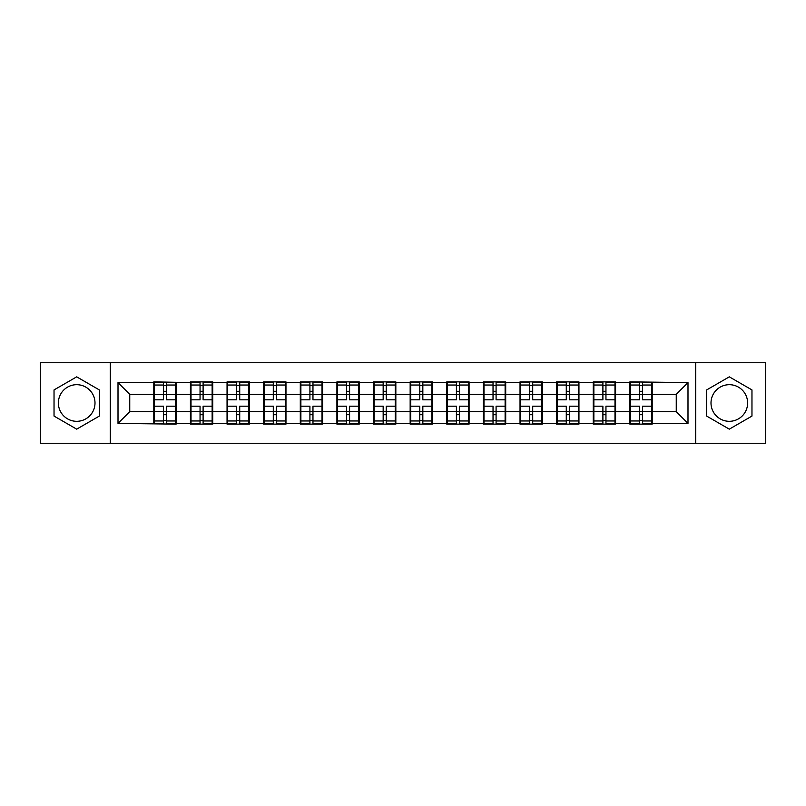 <?xml version="1.0" encoding="UTF-8"?>
<svg xmlns="http://www.w3.org/2000/svg" width="806" height="806" viewBox="0 0 806 806"><rect width="100%" height="100%" fill="white"/><g stroke="black" fill="none" stroke-linecap="round" stroke-linejoin="round"><path stroke-width="1.21" d="M729.309 384.694A18.306 18.306 0 0 0 711.003 403A18.306 18.306 0 0 0 729.309 421.306A18.306 18.306 0 0 0 747.625 403A18.306 18.306 0 0 0 729.309 384.694M76.691 421.306A18.306 18.306 0 0 1 58.375 403A18.306 18.306 0 0 1 76.691 384.694A18.306 18.306 0 0 1 94.997 403A18.306 18.306 0 0 1 76.691 421.306M695.739 443.26L765.7 443.26L765.7 362.74L695.739 362.74L695.739 443.26L110.261 443.26L110.261 362.74L40.3 362.74L40.3 443.26L110.261 443.26M652.195 401.237L651.611 401.237M630.483 401.237L629.889 401.237M629.889 404.763L630.483 404.763M651.611 404.763L652.195 404.763M615.572 401.237L614.988 401.237M593.861 401.237L593.266 401.237M593.266 404.763L593.861 404.763M614.988 404.763L615.572 404.763M578.95 401.237L578.365 401.237M557.238 401.237L556.644 401.237M556.644 404.763L557.238 404.763M578.365 404.763L578.95 404.763M542.327 401.237L541.743 401.237M520.616 401.237L520.031 401.237M520.031 404.763L520.616 404.763M541.743 404.763L542.327 404.763M505.705 401.237L505.12 401.237M483.993 401.237L483.409 401.237M483.409 404.763L483.993 404.763M505.12 404.763L505.705 404.763M469.082 401.237L468.498 401.237M447.37 401.237L446.786 401.237M446.786 404.763L447.37 404.763M468.498 404.763L469.082 404.763M432.459 401.237L431.875 401.237M410.748 401.237L410.163 401.237M410.163 404.763L410.748 404.763M431.875 404.763L432.459 404.763M395.837 401.237L395.252 401.237M374.125 401.237L373.541 401.237M373.541 404.763L374.125 404.763M395.252 404.763L395.837 404.763M359.214 401.237L358.63 401.237M337.502 401.237L336.918 401.237M336.918 404.763L337.502 404.763M358.63 404.763L359.214 404.763M322.591 401.237L322.007 401.237M300.88 401.237L300.295 401.237M300.295 404.763L300.88 404.763M322.007 404.763L322.591 404.763M285.969 401.237L285.384 401.237M264.257 401.237L263.673 401.237M263.673 404.763L264.257 404.763M285.384 404.763L285.969 404.763M249.356 401.237L248.762 401.237M227.635 401.237L227.05 401.237M227.05 404.763L227.635 404.763M248.762 404.763L249.356 404.763M212.734 401.237L212.139 401.237M191.012 401.237L190.428 401.237M190.428 404.763L191.012 404.763M212.139 404.763L212.734 404.763M695.739 362.74L110.261 362.74M676.254 411.685L676.254 394.315L652.195 394.315L652.195 411.685L676.254 411.685L687.992 423.422L687.992 382.578L629.889 381.873L629.889 394.315L615.572 394.315L615.572 411.685L629.889 411.685L629.889 394.315M687.992 423.422L652.195 423.422L652.195 424.127L629.889 424.127L629.889 423.422L615.572 423.422L615.572 424.127L593.266 424.127L593.266 423.422L578.95 423.422L578.95 424.127L556.644 424.127L556.644 423.422L542.327 423.422L542.327 424.127L520.031 424.127L520.031 423.422L505.705 423.422L505.705 424.127L483.409 424.127L483.409 423.422L469.082 423.422L469.082 424.127L446.786 424.127L446.786 423.422L432.459 423.422L432.459 424.127L410.163 424.127L410.163 423.422L395.837 423.422L395.837 424.127L373.541 424.127L373.541 423.422L359.214 423.422L359.214 424.127L336.918 424.127L336.918 423.422L322.591 423.422L322.591 424.127L300.295 424.127L300.295 423.422L285.969 423.422L285.969 424.127L263.673 424.127L263.673 423.422L249.356 423.422L249.356 424.127L227.05 424.127L227.05 423.422L212.734 423.422L212.734 424.127L190.428 424.127L190.428 423.422L176.111 423.422L176.111 424.127L118.008 423.422L118.008 382.578L153.805 382.578L153.805 394.315L129.746 394.315L129.746 411.685L153.805 411.685L153.805 394.315M629.889 382.578L615.572 382.578L615.572 381.873L593.266 381.873L593.266 382.578L578.95 382.578L578.95 381.873L556.644 381.873L556.644 382.578L542.327 382.578L542.327 381.873L520.031 381.873L520.031 382.578L505.705 382.578L505.705 381.873L483.409 381.873L483.409 382.578L469.082 382.578L469.082 381.873L446.786 381.873L446.786 382.578L432.459 382.578L432.459 381.873L410.163 381.873L410.163 382.578L395.837 382.578L395.837 381.873L373.541 381.873L373.541 382.578L359.214 382.578L359.214 381.873L336.918 381.873L336.918 382.578L322.591 382.578L322.591 381.873L300.295 381.873L300.295 382.578L285.969 382.578L285.969 381.873L263.673 381.873L263.673 382.578L249.356 382.578L249.356 381.873L227.05 381.873L227.05 382.578L212.734 382.578L212.734 381.873L190.428 381.873L190.428 382.578L153.805 381.873L153.805 382.578M629.889 411.685L629.889 423.422M615.572 411.685L615.572 423.422M615.572 382.578L615.572 394.315M578.95 411.685L593.266 411.685L593.266 394.315L578.95 394.315L578.95 423.422M593.266 411.685L593.266 423.422M593.266 382.578L593.266 394.315M578.95 382.578L578.95 394.315M542.327 411.685L556.644 411.685L556.644 394.315L542.327 394.315L542.327 423.422M556.644 411.685L556.644 423.422M556.644 382.578L556.644 394.315M542.327 382.578L542.327 394.315M505.705 411.685L520.031 411.685L520.031 394.315L505.705 394.315L505.705 423.422M520.031 411.685L520.031 423.422M520.031 382.578L520.031 394.315M505.705 382.578L505.705 394.315M469.082 411.685L483.409 411.685L483.409 394.315L469.082 394.315L469.082 423.422M483.409 411.685L483.409 423.422M483.409 382.578L483.409 394.315M469.082 382.578L469.082 394.315M432.459 411.685L446.786 411.685L446.786 394.315L432.459 394.315L432.459 423.422M446.786 411.685L446.786 423.422M446.786 382.578L446.786 394.315M432.459 382.578L432.459 394.315M395.837 411.685L410.163 411.685L410.163 394.315L395.837 394.315L395.837 423.422M410.163 411.685L410.163 423.422M410.163 382.578L410.163 394.315M395.837 382.578L395.837 394.315M359.214 411.685L373.541 411.685L373.541 394.315L359.214 394.315L359.214 423.422M373.541 411.685L373.541 423.422M373.541 382.578L373.541 394.315M359.214 382.578L359.214 394.315M322.591 411.685L336.918 411.685L336.918 394.315L322.591 394.315L322.591 423.422M336.918 411.685L336.918 423.422M336.918 382.578L336.918 394.315M322.591 382.578L322.591 394.315M285.969 411.685L300.295 411.685L300.295 394.315L285.969 394.315L285.969 423.422M300.295 411.685L300.295 423.422M300.295 382.578L300.295 394.315M285.969 382.578L285.969 394.315M249.356 411.685L263.673 411.685L263.673 394.315L249.356 394.315L249.356 423.422M263.673 411.685L263.673 423.422M263.673 382.578L263.673 394.315M249.356 382.578L249.356 394.315M212.734 411.685L227.05 411.685L227.05 394.315L212.734 394.315L212.734 423.422M227.05 411.685L227.05 423.422M227.05 382.578L227.05 394.315M212.734 382.578L212.734 394.315M176.111 411.685L190.428 411.685L190.428 394.315L176.111 394.315L176.111 423.422M190.428 411.685L190.428 423.422M190.428 382.578L190.428 394.315M176.111 382.578L176.111 394.315M176.111 401.237L175.517 401.237M154.389 401.237L153.805 401.237M153.805 404.763L154.389 404.763M175.517 404.763L176.111 404.763M153.805 411.685L153.805 423.422M129.746 411.685L118.008 423.422M118.008 382.578L129.746 394.315M652.195 411.685L652.195 423.422M652.195 382.578L652.195 394.315M687.992 382.578L676.254 394.315M76.691 376.845L54.032 389.923L54.032 416.077L76.691 429.155L99.34 416.077L99.34 389.923L76.691 376.845M706.661 416.077L729.309 429.155L751.968 416.077L751.968 389.923L729.309 376.845L706.661 389.923L706.661 416.077M154.389 394.678L163.427 394.678L163.427 382.457L154.389 382.457L154.389 406.174L163.427 406.174L163.427 411.322L166.479 411.302L166.479 406.174L175.517 406.174L175.517 382.457L166.479 382.457L166.479 385.036L175.517 385.036M163.427 391.283L166.479 391.283M166.479 385.389L163.427 385.389M154.389 399.826L163.427 399.826L163.427 394.678L166.479 394.698L166.479 399.826L175.517 399.826M154.389 385.036L163.427 385.036M163.427 420.611L166.479 420.611M163.427 414.717L166.479 414.717M154.389 423.543L163.427 423.543L163.427 420.964L154.389 420.964L154.389 423.543M154.389 406.174L154.389 411.322L163.427 411.322L163.427 420.964M154.389 411.322L154.389 420.964M175.517 406.174L175.517 423.543L166.479 423.543L166.479 420.964L175.517 420.964M175.517 411.322L166.479 411.322L166.479 420.964M175.517 394.678L166.479 394.678L166.479 385.036M191.012 394.678L200.049 394.678L200.049 382.457L191.012 382.457L191.012 406.174L200.049 406.174L200.049 411.322L203.102 411.302L203.102 406.174L212.139 406.174L212.139 382.457L203.102 382.457L203.102 385.036L212.139 385.036M200.049 391.283L203.102 391.283M203.102 385.389L200.049 385.389M191.012 399.826L200.049 399.826L200.049 394.678L203.102 394.698L203.102 399.826L212.139 399.826M191.012 385.036L200.049 385.036M200.049 420.611L203.102 420.611M200.049 414.717L203.102 414.717M191.012 423.543L200.049 423.543L200.049 420.964L191.012 420.964L191.012 423.543M191.012 406.174L191.012 411.322L200.049 411.322L200.049 420.964M191.012 411.322L191.012 420.964M212.139 406.174L212.139 423.543L203.102 423.543L203.102 420.964L212.139 420.964M212.139 411.322L203.102 411.322L203.102 420.964M212.139 394.678L203.102 394.678L203.102 385.036M227.635 394.678L236.672 394.678L236.672 382.457L227.635 382.457L227.635 406.174L236.672 406.174L236.672 411.322L239.725 411.302L239.725 406.174L248.762 406.174L248.762 382.457L239.725 382.457L239.725 385.036L248.762 385.036M236.672 391.283L239.725 391.283M239.725 385.389L236.672 385.389M227.635 399.826L236.672 399.826L236.672 394.678L239.725 394.698L239.725 399.826L248.762 399.826M227.635 385.036L236.672 385.036M236.672 420.611L239.725 420.611M236.672 414.717L239.725 414.717M227.635 423.543L236.672 423.543L236.672 420.964L227.635 420.964L227.635 423.543M227.635 406.174L227.635 411.322L236.672 411.322L236.672 420.964M227.635 411.322L227.635 420.964M248.762 406.174L248.762 423.543L239.725 423.543L239.725 420.964L248.762 420.964M248.762 411.322L239.725 411.322L239.725 420.964M248.762 394.678L239.725 394.678L239.725 385.036M264.257 394.678L273.294 394.678L273.294 382.457L264.257 382.457L264.257 406.174L273.294 406.174L273.294 411.322L276.347 411.302L276.347 406.174L285.384 406.174L285.384 382.457L276.347 382.457L276.347 385.036L285.384 385.036M273.294 391.283L276.347 391.283M276.347 385.389L273.294 385.389M264.257 399.826L273.294 399.826L273.294 394.678L276.347 394.698L276.347 399.826L285.384 399.826M264.257 385.036L273.294 385.036M273.294 420.611L276.347 420.611M273.294 414.717L276.347 414.717M264.257 423.543L273.294 423.543L273.294 420.964L264.257 420.964L264.257 423.543M264.257 406.174L264.257 411.322L273.294 411.322L273.294 420.964M264.257 411.322L264.257 420.964M285.384 406.174L285.384 423.543L276.347 423.543L276.347 420.964L285.384 420.964M285.384 411.322L276.347 411.322L276.347 420.964M285.384 394.678L276.347 394.678L276.347 385.036M300.88 394.678L309.917 394.678L309.917 382.457L300.88 382.457L300.88 406.174L309.917 406.174L309.917 411.322L312.97 411.302L312.97 406.174L322.007 406.174L322.007 382.457L312.97 382.457L312.97 385.036L322.007 385.036M309.917 391.283L312.97 391.283M312.97 385.389L309.917 385.389M300.88 399.826L309.917 399.826L309.917 394.678L312.97 394.698L312.97 399.826L322.007 399.826M300.88 385.036L309.917 385.036M309.917 420.611L312.97 420.611M309.917 414.717L312.97 414.717M300.88 423.543L309.917 423.543L309.917 420.964L300.88 420.964L300.88 423.543M300.88 406.174L300.88 411.322L309.917 411.322L309.917 420.964M300.88 411.322L300.88 420.964M322.007 406.174L322.007 423.543L312.97 423.543L312.97 420.964L322.007 420.964M322.007 411.322L312.97 411.322L312.97 420.964M322.007 394.678L312.97 394.678L312.97 385.036M337.502 394.678L346.54 394.678L346.54 382.457L337.502 382.457L337.502 406.174L346.54 406.174L346.54 411.322L349.592 411.302L349.592 406.174L358.63 406.174L358.63 382.457L349.592 382.457L349.592 385.036L358.63 385.036M346.54 391.283L349.592 391.283M349.592 385.389L346.54 385.389M337.502 399.826L346.54 399.826L346.54 394.678L349.592 394.698L349.592 399.826L358.63 399.826M337.502 385.036L346.54 385.036M346.54 420.611L349.592 420.611M346.54 414.717L349.592 414.717M337.502 423.543L346.54 423.543L346.54 420.964L337.502 420.964L337.502 423.543M337.502 406.174L337.502 411.322L346.54 411.322L346.54 420.964M337.502 411.322L337.502 420.964M358.63 406.174L358.63 423.543L349.592 423.543L349.592 420.964L358.63 420.964M358.63 411.322L349.592 411.322L349.592 420.964M358.63 394.678L349.592 394.678L349.592 385.036M374.125 394.678L383.162 394.678L383.162 382.457L374.125 382.457L374.125 406.174L383.162 406.174L383.162 411.322L386.215 411.302L386.215 406.174L395.252 406.174L395.252 382.457L386.215 382.457L386.215 385.036L395.252 385.036M383.162 391.283L386.215 391.283M386.215 385.389L383.162 385.389M374.125 399.826L383.162 399.826L383.162 394.678L386.215 394.698L386.215 399.826L395.252 399.826M374.125 385.036L383.162 385.036M383.162 420.611L386.215 420.611M383.162 414.717L386.215 414.717M374.125 423.543L383.162 423.543L383.162 420.964L374.125 420.964L374.125 423.543M374.125 406.174L374.125 411.322L383.162 411.322L383.162 420.964M374.125 411.322L374.125 420.964M395.252 406.174L395.252 423.543L386.215 423.543L386.215 420.964L395.252 420.964M395.252 411.322L386.215 411.322L386.215 420.964M395.252 394.678L386.215 394.678L386.215 385.036M410.748 394.678L419.785 394.678L419.785 382.457L410.748 382.457L410.748 406.174L419.785 406.174L419.785 411.322L422.838 411.302L422.838 406.174L431.875 406.174L431.875 382.457L422.838 382.457L422.838 385.036L431.875 385.036M419.785 391.283L422.838 391.283M422.838 385.389L419.785 385.389M410.748 399.826L419.785 399.826L419.785 394.678L422.838 394.698L422.838 399.826L431.875 399.826M410.748 385.036L419.785 385.036M419.785 420.611L422.838 420.611M419.785 414.717L422.838 414.717M410.748 423.543L419.785 423.543L419.785 420.964L410.748 420.964L410.748 423.543M410.748 406.174L410.748 411.322L419.785 411.322L419.785 420.964M410.748 411.322L410.748 420.964M431.875 406.174L431.875 423.543L422.838 423.543L422.838 420.964L431.875 420.964M431.875 411.322L422.838 411.322L422.838 420.964M431.875 394.678L422.838 394.678L422.838 385.036M447.37 394.678L456.408 394.678L456.408 382.457L447.37 382.457L447.37 406.174L456.408 406.174L456.408 411.322L459.46 411.302L459.46 406.174L468.498 406.174L468.498 382.457L459.46 382.457L459.46 385.036L468.498 385.036M456.408 391.283L459.46 391.283M459.46 385.389L456.408 385.389M447.37 399.826L456.408 399.826L456.408 394.678L459.46 394.698L459.46 399.826L468.498 399.826M447.37 385.036L456.408 385.036M456.408 420.611L459.46 420.611M456.408 414.717L459.46 414.717M447.37 423.543L456.408 423.543L456.408 420.964L447.37 420.964L447.37 423.543M447.37 406.174L447.37 411.322L456.408 411.322L456.408 420.964M447.37 411.322L447.37 420.964M468.498 406.174L468.498 423.543L459.46 423.543L459.46 420.964L468.498 420.964M468.498 411.322L459.46 411.322L459.46 420.964M468.498 394.678L459.46 394.678L459.46 385.036M483.993 394.678L493.03 394.678L493.03 382.457L483.993 382.457L483.993 406.174L493.03 406.174L493.03 411.322L496.083 411.302L496.083 406.174L505.12 406.174L505.12 382.457L496.083 382.457L496.083 385.036L505.12 385.036M493.03 391.283L496.083 391.283M496.083 385.389L493.03 385.389M483.993 399.826L493.03 399.826L493.03 394.678L496.083 394.698L496.083 399.826L505.12 399.826M483.993 385.036L493.03 385.036M493.03 420.611L496.083 420.611M493.03 414.717L496.083 414.717M483.993 423.543L493.03 423.543L493.03 420.964L483.993 420.964L483.993 423.543M483.993 406.174L483.993 411.322L493.03 411.322L493.03 420.964M483.993 411.322L483.993 420.964M505.12 406.174L505.12 423.543L496.083 423.543L496.083 420.964L505.12 420.964M505.12 411.322L496.083 411.322L496.083 420.964M505.12 394.678L496.083 394.678L496.083 385.036M520.616 394.678L529.653 394.678L529.653 382.457L520.616 382.457L520.616 406.174L529.653 406.174L529.653 411.322L532.706 411.302L532.706 406.174L541.743 406.174L541.743 382.457L532.706 382.457L532.706 385.036L541.743 385.036M529.653 391.283L532.706 391.283M532.706 385.389L529.653 385.389M520.616 399.826L529.653 399.826L529.653 394.678L532.706 394.698L532.706 399.826L541.743 399.826M520.616 385.036L529.653 385.036M529.653 420.611L532.706 420.611M529.653 414.717L532.706 414.717M520.616 423.543L529.653 423.543L529.653 420.964L520.616 420.964L520.616 423.543M520.616 406.174L520.616 411.322L529.653 411.322L529.653 420.964M520.616 411.322L520.616 420.964M541.743 406.174L541.743 423.543L532.706 423.543L532.706 420.964L541.743 420.964M541.743 411.322L532.706 411.322L532.706 420.964M541.743 394.678L532.706 394.678L532.706 385.036M557.238 394.678L566.275 394.678L566.275 382.457L557.238 382.457L557.238 406.174L566.275 406.174L566.275 411.322L569.328 411.302L569.328 406.174L578.365 406.174L578.365 382.457L569.328 382.457L569.328 385.036L578.365 385.036M566.275 391.283L569.328 391.283M569.328 385.389L566.275 385.389M557.238 399.826L566.275 399.826L566.275 394.678L569.328 394.698L569.328 399.826L578.365 399.826M557.238 385.036L566.275 385.036M566.275 420.611L569.328 420.611M566.275 414.717L569.328 414.717M557.238 423.543L566.275 423.543L566.275 420.964L557.238 420.964L557.238 423.543M557.238 406.174L557.238 411.322L566.275 411.322L566.275 420.964M557.238 411.322L557.238 420.964M578.365 406.174L578.365 423.543L569.328 423.543L569.328 420.964L578.365 420.964M578.365 411.322L569.328 411.322L569.328 420.964M578.365 394.678L569.328 394.678L569.328 385.036M593.861 394.678L602.898 394.678L602.898 382.457L593.861 382.457L593.861 406.174L602.898 406.174L602.898 411.322L605.951 411.302L605.951 406.174L614.988 406.174L614.988 382.457L605.951 382.457L605.951 385.036L614.988 385.036M602.898 391.283L605.951 391.283M605.951 385.389L602.898 385.389M593.861 399.826L602.898 399.826L602.898 394.678L605.951 394.698L605.951 399.826L614.988 399.826M593.861 385.036L602.898 385.036M602.898 420.611L605.951 420.611M602.898 414.717L605.951 414.717M593.861 423.543L602.898 423.543L602.898 420.964L593.861 420.964L593.861 423.543M593.861 406.174L593.861 411.322L602.898 411.322L602.898 420.964M593.861 411.322L593.861 420.964M614.988 406.174L614.988 423.543L605.951 423.543L605.951 420.964L614.988 420.964M614.988 411.322L605.951 411.322L605.951 420.964M614.988 394.678L605.951 394.678L605.951 385.036M630.483 394.678L639.521 394.678L639.521 382.457L630.483 382.457L630.483 406.174L639.521 406.174L639.521 411.322L642.573 411.302L642.573 406.174L651.611 406.174L651.611 382.457L642.573 382.457L642.573 385.036L651.611 385.036M639.521 391.283L642.573 391.283M642.573 385.389L639.521 385.389M630.483 399.826L639.521 399.826L639.521 394.678L642.573 394.698L642.573 399.826L651.611 399.826M630.483 385.036L639.521 385.036M639.521 420.611L642.573 420.611M639.521 414.717L642.573 414.717M630.483 423.543L639.521 423.543L639.521 420.964L630.483 420.964L630.483 423.543M630.483 406.174L630.483 411.322L639.521 411.322L639.521 420.964M630.483 411.322L630.483 420.964M651.611 406.174L651.611 423.543L642.573 423.543L642.573 420.964L651.611 420.964M651.611 411.322L642.573 411.322L642.573 420.964M651.611 394.678L642.573 394.678L642.573 385.036"/></g></svg>
